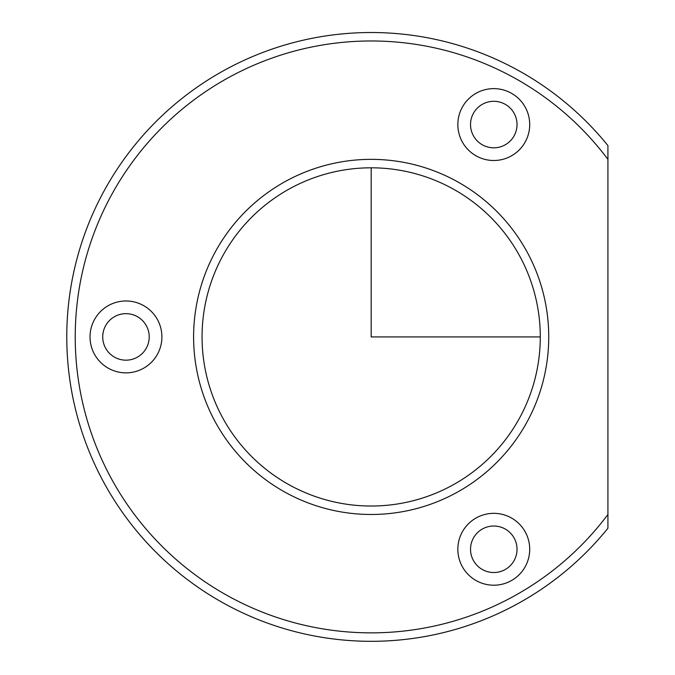 <?xml version="1.0" encoding="UTF-8"?>
<svg xmlns="http://www.w3.org/2000/svg" width="675" height="675" viewBox="0 0 675 675"><rect width="100%" height="100%" fill="white"/><g stroke="black" fill="none" stroke-linecap="round" stroke-linejoin="round"><path stroke-width="1.01" d="M473.369 113.417A23.254 23.254 0 0 1 504.925 104.153A23.254 23.254 0 0 1 514.181 135.709A23.254 23.254 0 0 1 482.625 144.965A23.254 23.254 0 0 1 473.369 113.417M607.922 528.238A304.391 304.391 0 0 1 104.043 190.983A304.391 304.391 0 0 1 607.922 145.589L607.922 159.351A295.937 295.937 0 0 0 111.459 195.033A295.937 295.937 0 0 0 211.039 585.79A295.937 295.937 0 0 0 607.922 514.485L607.922 528.238M526.998 422.044A177.567 177.567 0 0 1 286.04 492.742A177.567 177.567 0 0 1 215.342 251.792A177.567 177.567 0 0 1 456.3 181.094A177.567 177.567 0 0 1 526.998 422.044M519.581 417.994A169.104 169.104 0 0 1 290.098 485.325A169.104 169.104 0 0 1 222.767 255.842A169.104 169.104 0 0 1 452.25 188.511A169.104 169.104 0 0 1 519.581 417.994M607.922 514.485L607.922 159.351M525.31 141.792A35.935 35.935 0 0 1 476.55 156.102A35.935 35.935 0 0 1 462.24 107.333A35.935 35.935 0 0 1 511 93.023A35.935 35.935 0 0 1 525.31 141.792M462.24 532.043A35.935 35.935 0 0 1 511 517.733A35.935 35.935 0 0 1 525.31 566.502A35.935 35.935 0 0 1 476.55 580.812A35.935 35.935 0 0 1 462.24 532.043M94.433 319.688A35.935 35.935 0 0 1 143.193 305.378A35.935 35.935 0 0 1 157.503 354.147A35.935 35.935 0 0 1 108.734 368.457A35.935 35.935 0 0 1 94.433 319.688M105.562 325.772A23.254 23.254 0 0 1 137.109 316.507A23.254 23.254 0 0 1 146.374 348.064A23.254 23.254 0 0 1 114.818 357.32A23.254 23.254 0 0 1 105.562 325.772M473.369 538.127A23.254 23.254 0 0 1 504.925 528.871A23.254 23.254 0 0 1 514.181 560.419A23.254 23.254 0 0 1 482.625 569.675A23.254 23.254 0 0 1 473.369 538.127M371.174 167.805L371.174 336.918L540.278 336.918"/></g></svg>
